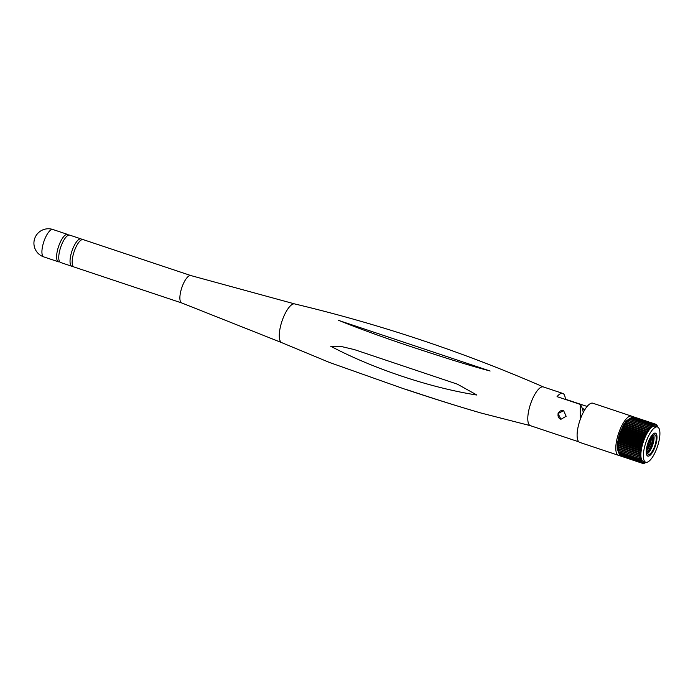 <?xml version="1.0" encoding="UTF-8"?>
<svg xmlns="http://www.w3.org/2000/svg" width="693" height="693" viewBox="0 0 693 693"><rect width="100%" height="100%" fill="white"/><g stroke="black" fill="none" stroke-linecap="round" stroke-linejoin="round"><path stroke-width="1.04" d="M81.982 239.639A14.432 4.773 108.5 0 0 81.046 238.903L69.75 235.135A14.432 4.773 108.5 0 0 60.62 247.436A14.432 4.773 108.5 0 0 60.612 262.517L71.899 266.285A14.432 4.773 108.5 0 0 73.094 266.259M68.564 235.161A14.432 4.773 108.5 0 0 67.619 234.425A14.432 4.773 108.5 0 0 58.489 246.725A14.432 4.773 108.5 0 0 58.481 261.807A14.432 4.773 108.5 0 0 59.676 261.781M81.046 238.903A14.432 4.773 108.5 0 0 71.907 251.204A14.432 4.773 108.5 0 0 71.899 266.285M181.713 302.945A14.432 4.773 108.5 0 1 181.748 287.872A14.432 4.773 108.5 0 1 190.852 275.563A14.432 4.773 108.5 0 1 190.887 275.571L83.169 239.613A14.432 4.773 108.5 0 0 74.038 251.914A14.432 4.773 108.5 0 0 74.03 266.996L181.722 302.954A14.432 4.773 108.5 0 1 181.713 302.945L281.73 342.645L329.573 362.5M190.852 275.563L294.655 303.915C380.076 324.255 463.037 351.957 543.546 387.006A20.426 6.748 108.5 0 0 543.355 386.937A20.426 6.748 108.5 0 0 530.44 404.34A20.426 6.748 108.5 0 0 530.422 425.684L578.863 441.848M338.6 320.357C360.464 329.132 384.987 338.019 412.17 347.037C441.883 356.774 462.448 363.556 490.133 371.032L338.92 320.512M566.146 416.259L563.582 410.637L558.056 413.556L560.94 419.282L566.146 416.259M587.127 406.444L565.332 399.177A20.426 6.748 108.5 0 0 562.742 393.407A20.426 6.748 108.5 0 0 557.051 396.647L580.214 404.383L580.379 419.092M406.193 389.466C435.23 399.151 457.267 406.15 480.994 413.019C454.478 405.292 432.856 398.449 403.387 388.643L329.348 362.413M330.665 346.214C372.635 368.477 430.353 387.846 476.923 395.045L457.432 384.182L354.409 349.61L341.822 346.63L330.665 346.214M565.332 399.177L587.118 406.453M563.6 410.637A4.522 4.271 -73 0 0 558.246 413.617A4.522 4.271 -73 0 0 560.958 419.291M583.229 412.517A19.828 18.711 -73 0 0 580.37 404.426L580.214 404.383M580.37 404.426L557.051 396.647M648.908 428.794A20.66 6.826 108.5 0 0 648.83 428.906L627.174 421.673A20.66 6.826 108.5 0 1 627.252 421.569L649.462 428.716L649.826 427.59L628.17 420.365L627.685 421.708M627.174 421.673L626.255 423.042L647.912 430.266L648.83 428.906M646.933 431.895L647.834 430.388L626.177 423.163L625.277 424.67L646.933 431.895A20.66 6.826 108.5 0 0 646.855 432.034L625.199 424.8L624.324 426.438L645.98 433.671A20.66 6.826 108.5 0 0 645.911 433.809L624.254 426.585L623.405 428.326L645.062 435.559A20.66 6.826 108.5 0 0 644.992 435.706L623.336 428.482L622.539 430.31L644.195 437.543A20.66 6.826 108.5 0 0 644.126 437.699L622.479 430.474L621.734 432.371L643.39 439.605A20.66 6.826 108.5 0 0 643.329 439.769L621.673 432.536L620.989 434.476L642.645 441.71A20.66 6.826 108.5 0 0 642.584 441.874L620.937 434.65L620.322 436.607L641.978 443.841A20.66 6.826 108.5 0 0 641.926 444.005L620.27 436.781L619.741 438.738L641.397 445.971A20.66 6.826 108.5 0 0 641.354 446.136L619.698 438.912L619.247 440.852L640.904 448.076A20.66 6.826 108.5 0 0 640.869 448.241L619.213 441.008L618.849 442.905L640.505 450.129A20.66 6.826 108.5 0 0 640.479 450.294L618.823 443.061L618.563 444.889L640.219 452.113A20.66 6.826 108.5 0 0 640.193 452.269L618.537 445.036L618.373 446.768L640.029 454.002A20.66 6.826 108.5 0 0 640.02 454.14L618.364 446.907L618.286 448.536L639.942 455.76A20.66 6.826 108.5 0 0 639.942 455.89L618.286 448.666A20.66 6.826 108.5 0 1 618.286 448.536M645.98 433.671L646.855 432.034M645.062 435.559L645.911 433.809M644.195 437.543L644.992 435.706M643.39 439.605L644.126 437.699M642.645 441.71L643.329 439.769M641.978 443.841L642.584 441.874M641.397 445.971L641.926 444.005M640.904 448.076L641.354 446.136M640.505 450.129L640.869 448.241M640.219 452.113L640.479 450.294M640.029 454.002L640.193 452.269M639.942 455.76L640.02 454.14M618.736 448.813L618.312 450.155L639.968 457.389L639.942 455.89M657.51 427.009L655.024 426.186A18.555 6.133 108.5 0 0 643.277 441.995A18.555 6.133 108.5 0 0 643.269 461.391L645.755 462.222A18.555 6.133 108.5 0 0 657.501 446.405A18.555 6.133 108.5 0 0 657.51 427.009A18.555 6.133 108.5 0 0 645.763 442.827A18.555 6.133 108.5 0 0 645.755 462.222M632.744 416.995A20.66 6.826 108.5 0 0 631.548 416.129L592.853 403.213A20.66 6.826 108.5 0 0 579.781 420.816A20.66 6.826 108.5 0 0 579.764 442.403L618.459 455.327A20.66 6.826 108.5 0 0 620.044 455.318M631.548 416.129A20.66 6.826 108.5 0 0 618.477 433.731A20.66 6.826 108.5 0 0 618.459 455.327M655.431 445.772A12.015 3.967 108.5 0 0 655.439 433.22A12.015 3.967 108.5 0 0 647.834 443.459A12.015 3.967 108.5 0 0 647.825 456.011A12.015 3.967 108.5 0 0 655.431 445.772A12.093 3.993 108.5 0 0 655.465 433.142A12.093 3.993 108.5 0 0 647.808 443.451A12.093 3.993 108.5 0 0 647.799 456.089A12.093 3.993 108.5 0 0 655.457 445.781M648.813 445.157A9.962 3.292 -71.5 0 1 647.21 448.562M649.22 445.123A9.962 3.292 -71.5 0 1 647.106 449.436M649.532 444.906A8.498 2.807 -71.5 0 1 647.097 449.549M650.06 444.56A8.498 2.807 -71.5 0 1 647.063 450.147M652.589 436.373A9.962 3.292 -71.5 0 1 651.359 444.438A9.962 3.292 -71.5 0 1 647.444 451.784M652.997 438.028A9.962 3.292 -71.5 0 1 651.715 444.551A9.962 3.292 -71.5 0 1 648.761 450.701M652.382 436.07A8.498 2.807 -71.5 0 1 653.014 438.556A8.498 2.807 -71.5 0 1 651.914 444.637A8.498 2.807 -71.5 0 1 649.098 450.294A8.498 2.807 -71.5 0 1 647.097 451.897M652.468 435.984A8.498 2.807 -71.5 0 1 652.191 444.724A8.498 2.807 -71.5 0 1 647.115 452.018M653.646 435.039A10.3 3.404 -71.5 0 1 652.754 444.897A10.3 3.404 -71.5 0 1 647.487 453.482M654.885 445.608A10.3 3.404 -71.5 0 1 648.371 454.383A10.3 3.404 -71.5 0 1 648.379 443.624A10.3 3.404 -71.5 0 1 654.894 434.849A10.3 3.404 -71.5 0 1 654.885 445.608M655.301 424.099L633.645 416.865A20.66 6.826 108.5 0 0 633.584 416.857L655.24 424.09A20.66 6.826 108.5 0 1 655.301 424.099L655.318 425.112L655.95 424.298L634.286 417.082M632.804 416.883A20.66 6.826 108.5 0 1 632.865 416.874L654.521 424.099A20.66 6.826 108.5 0 0 654.461 424.116L632.804 416.883L632.579 417.29M631.964 417.134A20.66 6.826 108.5 0 1 632.025 417.108L653.681 424.341A20.66 6.826 108.5 0 0 653.612 424.367L631.964 417.134L631.652 417.749M631.063 417.619A20.66 6.826 108.5 0 1 631.132 417.576L652.789 424.8A20.66 6.826 108.5 0 0 652.719 424.852L631.063 417.619L630.699 418.425M630.128 418.321A20.66 6.826 108.5 0 1 630.197 418.26L651.853 425.493A20.66 6.826 108.5 0 0 651.784 425.554L630.128 418.321L629.72 419.326M629.157 419.239A20.66 6.826 108.5 0 1 629.235 419.161L650.892 426.394A20.66 6.826 108.5 0 0 650.814 426.472L629.157 419.239L628.716 420.426M628.17 420.365A20.66 6.826 108.5 0 1 628.248 420.27L649.904 427.494A20.66 6.826 108.5 0 0 649.826 427.59M618.312 450.155A20.66 6.826 108.5 0 0 618.321 450.277L639.977 457.501A20.66 6.826 108.5 0 1 639.968 457.389M618.451 451.619L640.107 458.853A20.66 6.826 108.5 0 0 640.124 458.957L618.468 451.723A20.66 6.826 108.5 0 1 618.451 451.619L618.78 450.493L639.977 457.501M618.693 452.901L640.341 460.135A20.66 6.826 108.5 0 0 640.367 460.23L618.71 452.997A20.66 6.826 108.5 0 1 618.693 452.901L618.953 451.888M619.031 454.002L640.687 461.235A20.66 6.826 108.5 0 0 640.722 461.313L619.066 454.08A20.66 6.826 108.5 0 1 619.031 454.002L619.213 453.17M619.473 454.894L641.129 462.118A20.66 6.826 108.5 0 0 641.172 462.179L619.516 454.954A20.66 6.826 108.5 0 1 619.473 454.894L619.585 454.253M620.01 455.57L641.666 462.794A20.66 6.826 108.5 0 0 641.709 462.846L620.053 455.613A20.66 6.826 108.5 0 1 620.01 455.57L620.062 455.136M620.633 456.02L642.29 463.253A20.66 6.826 108.5 0 0 642.342 463.279L620.685 456.046A20.66 6.826 108.5 0 1 620.633 456.02L620.651 455.812M642.35 463.262L642.991 463.478A20.66 6.826 108.5 0 0 643.052 463.487L643.693 462.552L643.771 463.47A20.66 6.826 108.5 0 0 643.832 463.461L644.481 462.43L644.611 463.236A20.66 6.826 108.5 0 0 644.681 463.201L645.322 462.075L645.504 462.768A20.66 6.826 108.5 0 0 645.573 462.725L645.798 462.231M643.182 463.27L643.771 463.47M644.066 463.054L644.611 463.236M644.984 462.595L645.504 462.768M657.051 426.091L657.57 426.264A20.66 6.826 108.5 0 1 657.605 426.342L657.466 427.001M655.924 425.337L656.002 424.324A20.66 6.826 108.5 0 0 655.95 424.298M656.574 425.207L657.129 425.389A20.66 6.826 108.5 0 1 657.163 425.45L657.007 426.723L657.57 426.264M582.397 408.757L584.883 409.589M582.311 408.506L585.005 409.407M651.299 437.448A8.498 2.807 -71.5 0 1 650.337 443.719M650.97 437.95A8.498 2.807 -71.5 0 1 650.129 443.122M650.909 438.045A9.962 3.292 -71.5 0 1 650.008 442.766M650.467 438.799A9.962 3.292 -71.5 0 1 649.696 442.489M618.693 449.029L640.349 456.271M618.719 447.401L640.358 454.669M655.985 424.532L656.583 424.731A20.66 6.826 108.5 0 1 656.626 424.774L656.531 425.978L657.129 425.389M654.521 424.099L654.599 425.017L655.24 424.09M653.681 424.341L653.82 425.147L654.461 424.116M652.789 424.8L652.979 425.493L653.612 424.367M651.853 425.493L652.087 426.056L652.719 424.852M650.892 426.394L651.169 426.836L651.784 425.554M649.904 427.494L650.216 427.815L650.814 426.472M640.107 458.853L640.436 457.726M640.341 460.135L640.618 458.749L640.124 458.957M640.687 461.235L640.904 459.892L640.367 460.23M641.129 462.118L641.285 460.845L640.722 461.313M641.666 462.794L641.761 461.599L641.172 462.179M642.29 463.253L642.324 462.136L641.709 462.846M642.991 463.478L642.974 462.456L642.342 463.279M656.054 425.381L656.583 424.731M649.168 445.157A1.403 0.468 -71.5 0 1 648.96 445.209A1.403 0.468 -71.5 0 1 648.96 443.737A1.403 0.468 -71.5 0 1 649.852 442.541A1.403 0.468 -71.5 0 1 649.991 442.706L650.519 444.248L649.168 445.157M67.619 234.425L52.928 229.513A14.432 4.773 108.5 0 0 43.789 241.814A14.432 4.773 108.5 0 0 43.78 256.895L58.481 261.807M294.655 303.915A20.426 6.748 108.5 0 0 281.921 321.37A20.426 6.748 108.5 0 0 281.73 342.645M627.806 421.483L649.462 428.716M626.853 422.799L648.509 430.032M625.9 424.272L647.557 431.505M624.973 425.892L646.63 433.125M624.081 427.642L645.737 434.866M623.224 429.487L644.88 436.72M622.409 431.418L644.066 438.652M621.664 433.42L643.321 440.644M620.989 435.447L642.636 442.671M620.382 437.491L642.039 444.715M619.863 439.518L641.519 446.751M619.429 441.519L641.086 448.743M619.092 443.459L640.748 450.684M618.858 445.313L640.514 452.546M618.719 447.072L640.375 454.296M629.989 418.659A18.754 6.194 108.5 0 0 620.322 434.329A18.754 6.194 108.5 0 0 618.459 451.671M618.477 451.732A18.754 6.194 108.5 0 0 618.797 452.486M618.814 445.703L640.471 452.936M619.031 443.866L640.687 451.1M619.351 441.943L641.008 449.177M619.759 439.96L641.415 447.184M620.261 437.933L641.917 445.166M620.85 435.888L642.506 443.122M621.508 433.853L643.165 441.086M622.245 431.852L643.901 439.085M623.042 429.903L644.698 437.136M623.891 428.031L645.547 435.265M624.774 426.264L646.43 433.497M625.701 424.618L647.357 431.843M626.645 423.111L648.301 430.336M628.75 420.348L650.406 427.572M52.928 229.513A14.432 14.432 0 0 0 34.65 238.678A14.432 14.432 0 0 0 43.78 256.895M543.355 386.937L562.742 393.407M530.613 425.736L481.029 413.028M618.71 452.815L617.22 448.562L617.22 444.36L619.438 434.026L623.925 424.22L626.455 420.833L630.145 418.303M630.258 418.277L630.803 418.191M655.006 433.073L655.439 433.22M647.392 455.873L647.825 456.011M648.96 445.209L647.99 444.88M649.852 442.541L648.882 442.212"/></g></svg>
